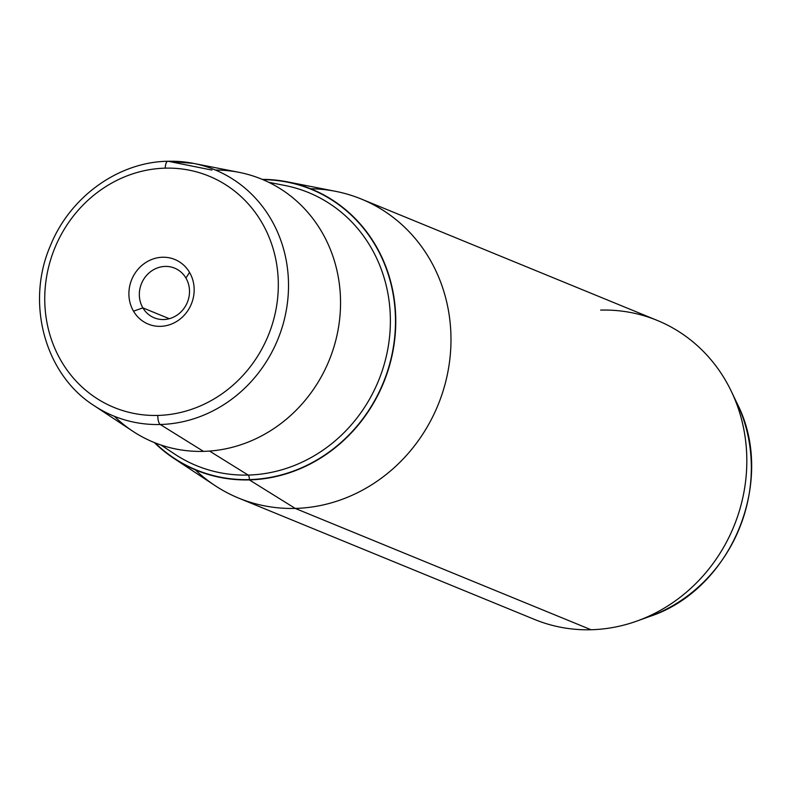 <?xml version="1.0" encoding="UTF-8"?>
<svg xmlns="http://www.w3.org/2000/svg" width="791" height="791" viewBox="0 0 791 791"><rect width="100%" height="100%" fill="white"/><g stroke="black" fill="none" stroke-linecap="round" stroke-linejoin="round"><path stroke-width="1.19" d="M142.884 307.877A26.854 24.778 112.3 0 1 145.643 276.514A26.854 24.778 112.3 0 1 174.603 268.129A26.854 24.778 112.3 0 1 185.944 278.066A26.854 24.778 112.3 0 1 183.196 309.439A26.854 24.778 112.3 0 1 154.225 317.824A26.854 24.778 112.3 0 1 142.884 307.877L169.284 318.704L142.884 307.877A26.854 24.778 -67.7 0 0 177.293 314.966A26.854 24.778 -67.7 0 0 185.944 278.066L189.543 272.401A34.942 32.233 112.3 0 1 178.282 320.404A34.942 32.233 112.3 0 1 133.521 311.179L142.884 307.877L133.521 311.179A34.942 32.233 112.3 0 1 144.783 263.185A34.942 32.233 112.3 0 1 189.543 272.401L185.944 278.066A26.854 24.778 -67.7 0 0 151.536 270.987A26.854 24.778 -67.7 0 0 142.884 307.877M287.321 181.841L335.621 191.343A161.621 149.104 112.3 0 1 449.614 361.091A161.621 149.104 112.3 0 1 295.231 508.415L249.353 479.9L295.231 508.415A161.621 149.104 112.3 0 1 214.964 485.555L173.901 458.404A151.921 140.155 -67.7 0 0 249.353 479.9A151.921 140.155 -67.7 0 0 394.482 341.415A151.921 140.155 -67.7 0 0 287.321 181.841A151.921 140.155 -67.7 0 0 262.236 179.379A151.921 140.155 112.3 0 1 395.619 327.978A151.921 140.155 112.3 0 1 249.353 479.9A151.921 140.155 112.3 0 1 154.304 442.545A151.921 140.155 -67.7 0 0 173.901 458.404M361.349 199.055L657.192 320.395A161.621 149.104 112.3 0 1 743.026 496.718A161.621 149.104 112.3 0 1 591.065 629.745L295.231 508.415L591.065 629.745A161.621 149.104 112.3 0 1 534.538 619.452L238.694 498.122A161.621 149.104 -67.7 0 0 295.231 508.415A161.621 149.104 -67.7 0 0 447.182 375.389A161.621 149.104 -67.7 0 0 361.349 199.055A161.621 149.104 -67.7 0 0 310.596 188.733M195.308 469.844A161.621 149.104 -67.7 0 0 238.694 498.122M165.24 168.147A125.027 115.348 112.3 0 1 278.264 288.715A125.027 115.348 112.3 0 1 157.824 415.433A125.027 115.348 112.3 0 1 44.8 294.865A125.027 115.348 112.3 0 1 165.24 168.147A8.078 2.887 -91.5 0 1 167.91 161.255A8.078 2.887 -91.5 0 1 168.147 161.275L211.919 170.075L168.147 161.275A133.086 122.783 112.3 0 1 193.518 163.391A133.086 122.783 -67.7 0 0 168.147 161.275A8.078 2.887 88.5 0 0 167.91 161.255A8.078 2.887 88.5 0 0 165.24 168.147A125.027 115.348 -67.7 0 0 44.8 294.865A125.027 115.348 -67.7 0 0 157.824 415.433A125.027 115.348 -67.7 0 0 278.264 288.715A125.027 115.348 -67.7 0 0 165.24 168.147M189.543 272.401A34.942 32.233 -67.7 0 0 144.783 263.185A34.942 32.233 -67.7 0 0 133.521 311.179A34.942 32.233 -67.7 0 0 178.282 320.404A34.942 32.233 -67.7 0 0 189.543 272.401M94.149 405.674A133.086 122.783 -67.7 0 0 160.257 424.5L203.475 451.374A142.222 131.207 112.3 0 1 132.839 431.253L94.149 405.674C44.603 374.331 25.361 302.459 50.664 245.081C70.359 196.583 118.63 161.928 167.91 161.255L193.518 163.391A133.086 122.783 112.3 0 1 287.39 303.18A133.086 122.783 112.3 0 1 160.257 424.5A133.086 122.783 -67.7 0 0 287.39 303.18A133.086 122.783 -67.7 0 0 193.518 163.391L239.02 172.339A142.222 131.207 112.3 0 1 339.339 321.729A142.222 131.207 112.3 0 1 203.475 451.374L160.257 424.5A8.078 2.887 -91.5 0 1 157.824 415.433A8.078 2.887 88.5 0 0 160.257 424.5A133.086 122.783 112.3 0 1 94.149 405.674M591.065 629.745A161.621 149.104 -67.7 0 0 637.131 620.984L649.352 616.585C731.922 589.611 776.782 480.236 736.925 403.054A150.27 138.633 112.3 0 1 649.352 616.585A150.27 138.633 -67.7 0 0 736.925 403.054L731.319 391.337A161.621 149.104 -67.7 0 0 600.656 310.092M637.131 620.984A161.621 149.104 -67.7 0 0 731.319 391.337M249.363 479.593A151.615 139.878 -67.7 0 0 395.322 328.374A151.615 139.878 -67.7 0 0 262.958 179.676A151.615 139.878 112.3 0 1 395.322 328.374A151.615 139.878 112.3 0 1 249.363 479.593A151.615 139.878 112.3 0 1 155.036 442.841A151.615 139.878 -67.7 0 0 249.363 479.593A4.044 1.444 88.5 0 0 248.147 475.065A4.044 1.444 -91.5 0 1 249.363 479.593M174.841 454.182A147.591 136.161 -67.7 0 0 248.147 475.065A147.591 136.161 -67.7 0 0 389.132 340.535A147.591 136.161 -67.7 0 0 285.037 185.509A147.591 136.161 112.3 0 1 389.132 340.535A147.591 136.161 112.3 0 1 248.147 475.065L209.546 451.068L248.147 475.065A147.591 136.161 112.3 0 1 174.841 454.182L160.978 445.017M114.379 416.303A142.222 131.207 -67.7 0 0 203.475 451.374A142.222 131.207 -67.7 0 0 340.417 309.063A142.222 131.207 -67.7 0 0 215.379 170.035M268.732 182.306L285.037 185.509"/></g></svg>
